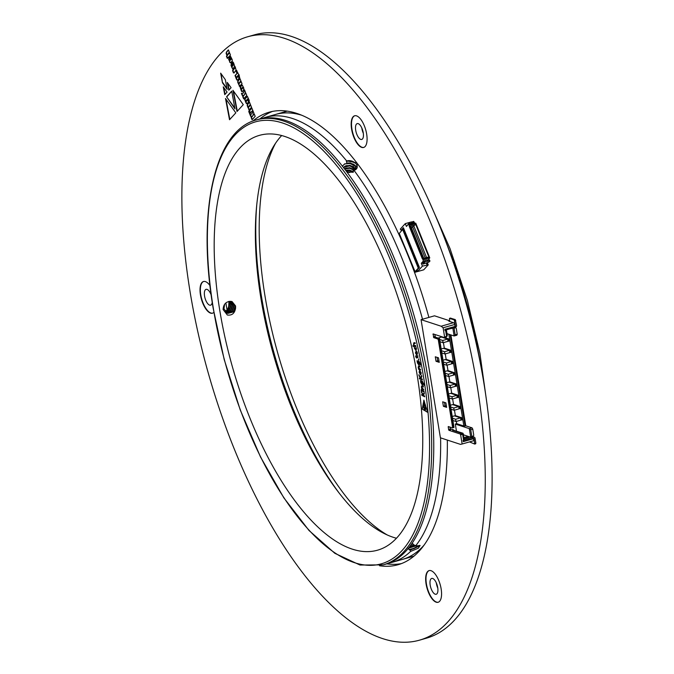 <?xml version="1.0" encoding="UTF-8"?>
<svg xmlns="http://www.w3.org/2000/svg" width="674" height="674" viewBox="0 0 674 674"><rect width="100%" height="100%" fill="white"/><g stroke="black" fill="none" stroke-linecap="round" stroke-linejoin="round"><path stroke-width="1.01" d="M387.685 563.531A250.947 103.965 -105.9 0 0 388.671 564.079M261.411 117.731A250.947 103.965 -105.9 0 0 260.863 118.725M256.786 204.5A221.931 91.942 -105.9 0 0 261.537 296.813A221.931 91.942 -105.9 0 0 338.98 492.804M275.514 143.301A221.931 91.942 -105.9 0 0 264.966 295.835A221.931 91.942 -105.9 0 0 387.171 534.92M414.047 556.092L402.563 559.361A231.342 95.843 -105.9 0 0 402.563 559.361A231.342 95.843 -105.9 0 0 423.836 545.46M301.109 115.01A231.342 95.843 -105.9 0 0 275.7 114.412A231.342 95.843 -105.9 0 0 275.666 114.42M427.35 262.675L428.243 264.882L422.43 266.137L421.292 263.315L422.682 262.919M427.03 264.823L426.28 262.978M428.074 261.049L427.645 259.987L427.181 260.223L427.602 261.285L429.507 260.594L429.052 261.116L429.987 261.007L428.866 262.144L422.994 264.115L425.235 261.655L424.805 260.594L422.564 263.054L422.994 264.115M402.218 229.944L401.114 230.238L403.406 227.719L419.413 267.401L417.122 269.912L417.442 271.605L423.752 269.802L428.243 264.882M423.778 258.369L410.921 226.506L410.053 226.489L414.889 225.116L413.752 225.739L426.591 257.561M414.889 225.116L415.454 223.76L429.094 257.552L427.838 257.207L422.379 258.883L409.32 226.506L409.084 225.049L415.058 223.338L413.912 222.791L408.284 224.391L409.084 225.049M428.765 258.993L429.768 257.898L429.077 258.091L428.79 259.608M427.56 265.076L426.667 262.868M413.752 225.739L412.682 226.919L425.201 257.957M429.768 257.898L415.748 223.145L415.058 223.338M417.425 271.563L415.294 272.22L417.13 270.207M399.261 233.423L403.052 229.034L399.261 233.423L415.294 272.22M410.053 226.489L422.927 258.723M409.927 222.336L405.276 223.625L400.289 229.093L401.114 230.238M415.454 223.76L409.278 225.52M429.094 257.552L422.91 259.322L423.103 259.793L429.077 258.091M409.868 226.346L409.32 226.506M422.91 259.322L422.379 258.883M428.133 260.981L427.712 259.92L426.937 260.189M424.553 260.872L423.162 261.268L423.103 259.793M423.162 261.268L421.292 263.315M409.43 222.479L409.859 223.541L411.915 222.951L411.485 221.889L409.43 222.479L407.366 225.394M405.276 223.625L406.414 226.439L408.284 224.391M402.209 229.927L403.659 228.343M422.43 266.137L417.442 271.605M419.068 267.78L403.052 229.034L418.798 268.067M418.883 268.286L418.276 268.159L414.805 271.959M411.536 228.039L412.682 226.919M409.859 223.541L409.362 224.088M411.915 222.951L414.131 222.471L413.701 221.409L412.328 221.805L412.758 222.867M412.328 221.805L411.595 222.167M413.87 221.822L414.097 222.942M413.962 221.788L414.611 222.892M427.602 261.285L425.235 261.655M429.987 261.007L429.245 259.937M429.776 260.973L429.346 259.911M429.507 260.594L429.077 259.524L427.712 259.92M427.291 261.074L426.869 260.004L424.805 260.594M243.356 93.13L241.418 93.366L242.269 95.481L243.912 95.219L242.699 96.55L243.643 98.876L246.768 95.438L245.825 93.113L244.485 94.587L245.446 92.178L244.485 89.802L243.356 93.13L244.654 90.215M241.284 85.564L240.188 87.477L241.469 91.226L242.109 91.698L243.415 90.535L243.836 88.176L242.303 85.168L240.618 86.66L241.098 89.827L242.455 91.597M248.293 107.57L248.959 110.089L251.528 107.259L250.627 105.018L248.344 107.056L250.349 104.318L249.464 102.128L247.661 104.108L247.164 105.473L247.847 107.259L248.639 107.469L248.057 107.84M246.524 96.972L244.544 99.137L245.934 102.76L246.566 103.771L247.248 103.577L248.521 101.909L247.518 99.044L247.956 98.631L249.009 101.639L249.237 100.401L247.442 96.492L244.881 99.044L245.707 101.092M245.968 101.016L246.566 103.771L247.248 103.577M236.667 70.408L236.026 71.107L236.709 72.784L237.341 72.093L236.667 70.408M232.968 70.222L232.572 70.652L233.482 72.902L233.878 72.472L234.08 72.969L236.052 69.995L235.201 66.777L235.015 67.889L233.389 69.767L233.162 69.203L232.741 69.658L233.314 70.121L232.572 70.652M238.773 83.972L239.439 86.499L242.017 83.669L241.107 81.419L238.823 83.466L240.829 80.728L239.944 78.529L238.141 80.509L237.644 81.874L238.326 83.66L239.118 83.879L238.537 84.25M237.004 73.373L235.024 75.547L236.414 79.161L237.054 80.181L237.728 79.979L239 78.319L237.998 75.446L238.444 75.05L239.489 78.041L239.152 74.991L237.56 72.851L235.361 75.446L236.186 77.493M238.2 75.227L238.975 75.185L239.7 77.611M236.448 77.417L237.054 80.181L237.728 79.979M249.127 111.067L248.731 111.505L249.65 113.763L250.046 113.333L249.127 111.067M251.857 108.067L249.287 110.898L250.197 113.156L252.775 110.334L251.857 108.067M251.79 114.032L249.843 114.26L250.703 116.391L252.346 116.13L251.132 117.461L252.068 119.77L255.193 116.341L254.258 114.024L252.918 115.498L253.879 113.08L252.918 110.705L251.79 114.032L253.087 111.117M227.146 55.479L226.447 56.254L227.323 58.436L230.449 55.007L229.573 52.816L227.264 54.813L229.286 52.125L228.385 49.876L226.624 51.814L226.102 53.204L226.742 55.015L227.492 55.378L226.447 56.254M232.934 65.563L231.772 62.682L230.971 65.193L232.109 68.091L232.749 68.655L233.406 68.301L234.628 66.145L233.507 62.674L232.547 62.016L231.923 62.522L232.783 64.653L233.642 64.333L232.934 65.563L233.482 64.957M232.547 62.016L232.126 62.303L233.044 64.359M231.848 62.884L231.292 63.845L231.789 66.743L232.749 68.655L233.406 68.301M229.952 59.531L229.118 57.459L228.646 59.43L230.491 62.901L232.277 60.871L232.252 59.708L230.618 56.448L229.674 56.852L230.483 58.857L231.081 58.293L231.308 58.865L229.708 60.711L229.952 59.531M209.985 285.582A16.471 6.824 -105.9 0 0 203.464 281.521A16.471 6.824 -105.9 0 0 200.448 294.892A16.471 6.824 -105.9 0 0 212.495 313.199A16.471 6.824 -105.9 0 0 213.852 312.365M351.592 129.155A16.471 6.824 -105.9 0 0 363.648 147.463A16.471 6.824 -105.9 0 0 365.696 129.753A16.471 6.824 -105.9 0 0 354.617 115.785A16.471 6.824 -105.9 0 0 351.592 129.155M426.078 583.97A16.471 6.824 -105.9 0 0 438.125 602.278A16.471 6.824 -105.9 0 0 440.173 584.569A16.471 6.824 -105.9 0 0 429.094 570.608A16.471 6.824 -105.9 0 0 426.078 583.97M190.034 291.488A313.688 129.956 -105.9 0 0 419.582 640.14A313.688 129.956 -105.9 0 0 458.556 302.837A313.688 129.956 -105.9 0 0 247.56 36.809A313.688 129.956 -105.9 0 0 190.034 291.488M225.874 302.921A235.26 97.469 -105.9 0 0 225.925 303.233A235.26 97.469 -105.9 0 0 227.172 310.554M379.529 565.747A235.26 97.469 -105.9 0 0 398.081 564.719A235.26 97.469 -105.9 0 0 447.334 440.071M428.891 317.412A235.26 97.469 -105.9 0 0 269.069 112.229A235.26 97.469 -105.9 0 0 252.767 121.143M222.487 82.818L220.651 73.146L225.343 79.692L227.189 89.372L222.487 82.818L221.139 73.837M234.982 108.876L226.557 96.77L231.713 91.125L234.982 108.876M227.071 92.102L224.745 94.646L223.263 86.828L227.071 92.102M228.789 90.215L227.281 82.43L231.089 87.696L228.789 90.215M237.012 111.53L232.943 90.308L243.272 104.664L237.012 111.53M225.495 98.48L235.824 112.844L229.531 119.736L225.495 98.48M386.758 563.843A235.26 97.469 -105.9 0 0 401.468 563.59M272.54 111.404A235.26 97.469 -105.9 0 0 259.911 118.944M419.582 640.14L426.448 638.177A313.688 129.956 -105.9 0 0 465.414 300.882A313.688 129.956 -105.9 0 0 254.427 34.854L247.56 36.809M429.271 570.558A16.471 6.824 -105.9 0 0 426.415 583.878A16.471 6.824 -105.9 0 0 438.294 602.227M430.189 585.108A8.231 3.412 -105.9 0 0 436.213 594.266A8.231 3.412 -105.9 0 0 437.232 585.411A8.231 3.412 -105.9 0 0 431.697 578.427A8.231 3.412 -105.9 0 0 430.189 585.108M354.785 115.743A16.471 6.824 -105.9 0 0 351.938 129.054A16.471 6.824 -105.9 0 0 363.817 147.404M355.704 130.293A8.231 3.412 -105.9 0 0 361.736 139.442A8.231 3.412 -105.9 0 0 362.755 130.588A8.231 3.412 -105.9 0 0 357.22 123.603A8.231 3.412 -105.9 0 0 355.704 130.293M203.641 281.479A16.471 6.824 -105.9 0 0 200.785 294.791A16.471 6.824 -105.9 0 0 212.664 313.14M211.173 294.993A8.231 3.412 -105.9 0 0 206.067 289.34A8.231 3.412 -105.9 0 0 204.559 296.029A8.231 3.412 -105.9 0 0 210.583 305.179A8.231 3.412 -105.9 0 0 212.226 302.306M437.805 588.132A8.231 3.412 74.1 0 1 436.364 583.347A8.231 3.412 74.1 0 1 436.28 582.791M363.328 133.317A8.231 3.412 74.1 0 1 361.887 128.532A8.231 3.412 74.1 0 1 361.803 127.976M227.037 88.58L222.833 82.717M231.081 58.293L231.637 58.411L231.502 59.101L229.708 60.711M230.508 56.321L230.011 56.759L230.744 58.571M229.463 57.366L228.992 59.337L229.859 62.438M230.205 62.337L230.837 62.808M233.094 68.554L233.743 68.2M232.892 61.915L232.463 62.202M233.423 64.022L233.827 64.856M232.26 65.386L232.859 65.917L232.024 66.465L232.26 65.386L232.024 66.465M228.461 50.07L226.489 52.336L226.742 55.015M227.079 54.923L227.492 55.378M229.649 53.01L227.45 55.057M226.793 56.153L227.593 58.141M234.838 108.067L226.557 96.77M226.902 96.677L231.755 91.361M254.342 114.218L252.918 115.498M250.214 114.218L251.048 116.299L252.691 116.029L251.478 117.36L252.329 119.475M251.933 108.261L249.287 110.898M249.624 110.797L250.458 112.87M249.212 111.261L248.731 111.505M249.077 111.404L249.911 113.476M225.049 94.318L223.76 87.51M229.093 89.886L227.778 83.113M237.307 111.202L233.431 90.99M229.826 119.408L225.984 99.162M237.391 80.088L238.074 79.886M237.905 72.758L237.349 73.272M237.695 75.876L238.284 76.297L236.616 77.847L236.389 77.299L237.383 76.12L237.939 76.398L236.616 77.847M240.02 78.723L238.048 81.074L238.326 83.66M238.672 83.568L239.118 83.879M241.182 81.613L238.992 83.66M238.874 84.149L239.708 86.205M233.238 69.397L233.314 70.121M235.277 66.97L235.361 67.788L233.389 69.767M233.878 72.472L234.341 72.682M232.918 70.559L233.743 72.615M236.743 70.602L236.026 71.107M236.372 71.006L236.97 72.497M246.903 103.67L247.594 103.476M247.956 98.631L249.22 101.201M247.417 96.348L246.869 96.871M247.215 99.457L247.805 99.895L246.136 101.445L245.909 100.881L246.903 99.718L247.459 99.996L246.136 101.445M249.54 102.322L247.543 104.605L247.847 107.259M248.192 107.158L248.639 107.469M250.703 105.211L248.512 107.25M248.394 107.747L249.22 109.795M242.16 84.975L241.629 85.472M242.522 87.359L243.103 87.081L243.339 87.645L241.343 89.558L241.107 88.993L242.522 87.359L242.994 87.738L241.343 89.558M245.909 93.307L244.485 94.587M241.781 93.324L242.615 95.388L244.258 95.118L243.044 96.449L243.904 98.581M418.824 374.761L420.593 377.743L421.663 375.587L421.831 376.64L420.795 378.544L422.21 379.058L422.337 379.833L419.464 378.822L419.338 378.055L420.694 378.527L418.824 374.761M419.851 370.54L421.267 373.067L420.593 374.87L419.152 372.284L419.498 370.515M420.913 374.887L419.152 372.284M413.448 344.203L413.887 342.729L415.058 342.721L415.235 343.487L414.005 343.513L413.794 344.473L414.653 345.627L415.74 345.61L415.917 346.377L413.095 346.411L412.909 345.644L414.139 345.627L413.448 344.203L414.021 342.695M423.55 401.99L423.895 400.12L424.679 402.664L424.334 404.535L423.55 401.99L423.98 400.381M424.047 404.83L423.12 404.282L423.407 402.774L424.047 404.83M424.73 405.234L424.999 403.718L425.639 405.773L424.73 405.234L425.083 403.987M415.757 349.84L416.069 347.405L416.465 348.601L415.959 350.623L414.266 347.295L415.968 349.806M416.136 350.606L414.4 348.306M416.785 354.313L416.979 351.702L417.476 353.227L416.869 355.088L415.42 352.965L415.984 351.289L416.995 354.28M417.13 355.072L415.42 352.965M219.791 310.478A215.655 89.347 -105.9 0 0 377.608 550.169A215.655 89.347 -105.9 0 0 404.4 318.28A215.655 89.347 -105.9 0 0 259.338 135.39A215.655 89.347 -105.9 0 0 219.791 310.478M421.292 391.291L422.986 394.467L424.199 392.63L424.325 393.667L423.154 395.267L424.603 396.026L424.687 396.784L421.764 395.267L421.671 394.509L423.053 395.225L421.292 391.291M418.428 358.972L418.63 359.983L418.571 358.939M418.756 359.528L418.714 359.967M417.804 355.712L417.796 357.54L416.65 357.346L416.793 358.088L415.614 356.436L416.203 356.538L415.993 355.459L416.498 356.588L417.577 356.773L417.821 356.209L417.577 356.773M417.981 357.54L416.65 357.346M417.172 361.567L417.021 360.801L418.84 361.112L420.408 363.631L420.542 365.005L418.832 361.854L419.498 363.404L418.874 365.022L417.383 362.856L417.172 360.826M419.144 365.013L417.383 362.856M418.192 367.187L418.739 365.915L419.969 366.184L420.113 366.942L418.723 366.69L418.537 367.524L420.652 369.824L418.647 369.386L418.192 367.187L418.883 365.881M420.61 381.223L420.492 380.465L422.387 381.206L423.938 385.258L422.328 381.888L422.935 383.498L422.185 384.862L420.753 382.478L420.643 380.524M422.581 384.905L420.753 382.478M421.368 386.75L422.025 385.688L423.297 386.236L423.398 386.986L422.219 386.472L421.705 387.154L423.794 389.816L421.713 388.923L421.368 386.75L422.16 385.654M423.382 386.876L422.354 386.438L421.705 387.154M421.882 390.17L423.98 391.164L424.081 391.914L421.983 390.92L421.882 390.17M421.132 389.707L421.258 390.65L421.267 389.665M424.831 409.817L423.457 405.209L425.505 406.422L424.831 409.817M422.994 405.032L424.713 410.618L422.219 409.135L422.994 405.032M425.184 410.896L425.943 406.784L427.67 412.37L425.184 410.896L426.027 407.045M383.279 564.863L385.343 564.273A231.342 95.843 -105.9 0 0 405.672 551.399L406.767 550.195A231.342 95.843 -105.9 0 0 344.271 168.517L342.619 166.402A231.342 95.843 -105.9 0 0 258.471 119.323L256.415 119.913A231.342 95.843 74.1 0 1 412.016 316.106A231.342 95.843 74.1 0 1 383.279 564.863L360.017 565.031L334.852 553.32L309.037 530.514L283.838 497.833L260.509 456.964L240.281 410.053L224.215 359.587L213.161 308.22C196.724 211.468 214.559 130.461 256.415 119.913M356.832 162.914L346.546 160.791A231.342 95.843 -105.9 0 0 265.337 117.369A231.342 95.843 -105.9 0 0 261.95 118.498M346.546 160.791L346.411 161.255L350.421 161.094L355.67 163.192M346.849 163.015L347.169 163.015A6.277 4.086 7 0 0 346.849 163.108L346.411 161.255M346.849 163.091L346.411 163.79L350.219 163.529L355.493 166.444L356.226 168.702M342.316 166.251L344.751 163.79L346.411 163.79M346.655 171.659L353.227 172.317L353.243 170.615L354.052 170.404L357.81 164.203M419.658 545.771L413.76 548.72L409.421 549.933L410.314 550.094L410.525 551.475L418.318 548.215L420.113 545.502L415.546 545.965A231.342 95.843 -105.9 0 0 440.602 437.873M422.522 319.223A231.342 95.843 -105.9 0 0 354.052 170.404M415.546 545.965L411.983 543.413M409.421 549.933L408.166 548.257M388.729 563.144A231.342 95.843 -105.9 0 0 392.201 562.318A231.342 95.843 -105.9 0 0 410.525 551.475M227.323 315.011L223.111 309.526C223.38 304.471 225.782 301.75 230.306 301.354L232.075 301.59L235.58 305.971L235.563 308.279C234.67 313.402 231.923 315.643 227.323 315.011M281.656 135.558A215.655 89.347 -105.9 0 0 260.973 298.734A215.655 89.347 -105.9 0 0 396.472 538.256M228.975 301.581L228.553 309.164M225.596 312.037L228.874 310.377L231.005 304.471L229.573 301.345M226.22 312.576L230.306 310.849L232.437 304.943L230.491 301.345M226.877 312.997L231.738 311.321L233.878 305.415L231.292 301.404M227.568 313.309L233.179 311.784L235.31 305.886L232.05 301.581M225.167 311.548L227.795 310.023L229.927 304.126L228.865 301.43M225.748 312.188L229.227 310.495L231.367 304.589L229.809 301.337M226.38 312.694L230.668 310.967L232.8 305.061L230.693 301.354M227.045 313.09L232.1 311.439L234.232 305.533L231.477 301.438M224.611 304.311L223.97 308.903L227.804 313.393L233.533 311.902L235.563 308.279M225.023 311.363L227.433 309.905L229.573 304.008L228.621 301.48M342.619 166.402L344.271 168.517M392.201 562.318L402.496 559.386A231.342 95.843 -105.9 0 0 424.064 545.148M301.463 115.153A231.342 95.843 -105.9 0 0 275.632 114.437L265.337 117.369M410.314 550.094L419.489 546.016L419.683 545.392M419.557 545.376L413.617 548.366L409.059 549.622M416.448 545.729L408.436 548.232M413.086 543.893L411.233 544.55M415.327 545.434L409.101 547.398M414.358 545.215L409.556 546.825M413.903 544.988L409.927 546.336M353.243 170.615C362.09 168.5 354.659 158.693 346.596 160.985M347.169 163.015L350.286 162.94L355.56 165.855L356.108 169.107M345.627 170.286L349.41 170.033L353.42 171.651L351.044 172.249M343.689 167.927L344.557 166.478L350 165.298L355.274 168.214L355.838 169.343M344.414 168.702L349.705 167.666L354.608 170.118M348.306 172.308L349.831 172.527M343.774 168.02L344.481 167.068L349.924 165.897L355.611 169.519M344.684 169.056L349.629 168.256L354.153 170.32M345.981 170.749L349.343 170.623L352.814 171.878M346.798 163.192L350.168 163.159L354.069 164.397M345.855 165.686L349.873 165.526L353.774 166.756M345.56 168.053L349.587 167.893L353.479 169.123M345.661 170.328L349.292 170.252L353.193 171.491M344.22 164.33L345.594 163.757M346.596 163.512L350.135 163.453L355.274 165.475M344.743 166.31L349.84 165.821L354.979 167.843M344.456 168.677L349.545 168.188L354.583 170.126M345.855 170.589L349.258 170.547L353.125 171.769M424.216 392.774L422.986 394.467M424.679 396.666L421.764 395.267M421.899 395.225L421.823 394.585M423.061 394.956L421.402 392.217M421.536 392.184L421.477 391.636M418.765 359.95L418.436 359.402M416.642 358.004L416.355 357.296M416.49 357.254L415.875 357.212M416.01 357.178L415.774 356.462M416.144 355.484L416.203 356.538M416.928 354.28L417.155 353.016M417.29 352.982L416.802 351.626M415.563 352.932L416.119 351.247M416.507 354.28L416.043 352.039L415.706 353.016L416.65 354.246L415.968 352.039M414.535 348.264L414.409 347.253M415.892 349.806L416.144 348.45M416.288 348.407L415.892 347.346M425.589 405.622L424.864 405.192M423.997 404.678L423.12 404.282M423.264 404.24L423.491 403.035M424.384 404.24L423.685 401.948M415.226 343.445L414.072 343.496M415.909 346.343L413.095 346.411M413.229 346.377L413.061 345.644M414.274 345.577L413.583 344.161M420.34 364.912L420.113 363.598M420.256 363.556L419.043 361.887M417.518 362.823L417.442 361.635M418.84 364.204L419.304 363.092L417.931 361.702M418.967 364.204L419.169 363.134L417.99 361.677M418.116 361.668L417.644 362.781L418.697 364.238M420.096 366.867L419.11 366.656L418.672 367.49M420.635 369.748L418.647 369.386M418.781 369.344L418.655 368.653M418.975 368.653L418.327 367.145M419.295 372.25L419.995 370.498M420.584 374.019L421.082 372.882L419.776 371.315M420.77 374.045L420.947 372.916L419.843 371.29M420.138 371.307L419.481 372.436L420.45 374.062M421.688 375.763L420.593 377.743M422.32 379.74L419.464 378.822M419.599 378.78L419.489 378.106M420.694 378.274L418.967 375.713M419.11 375.671L419.017 375.089M423.719 385.081L423.567 383.835M423.71 383.792L422.547 381.973M420.888 382.436L420.888 381.341M422.185 384.054L422.741 383.127L421.334 381.518M422.404 384.096L422.606 383.169L421.402 381.484M421.579 381.509L421.031 382.47L422.05 384.087M422.354 386.438L421.848 387.112L422.354 386.438M423.778 389.707L421.713 388.923M421.848 388.881L421.764 388.241M422.093 388.283L421.503 386.708M424.064 391.805L421.983 390.92M422.118 390.878L422.034 390.238M424.89 409.522L423.643 405.318M424.671 410.466L422.219 409.135M422.362 409.101L423.07 405.293M427.628 412.218L425.319 410.854M443.416 342.645L444.309 348.113L450.586 350.168L451.066 352.03L450.476 352.477M444.309 348.113L450.586 350.168M441.167 348.972L443.408 348.332L449.507 350.328L444.57 351.735L444.941 353.985L441.824 352.965M444.57 351.735L441.453 350.716M449.507 350.328L449.878 352.578L444.941 353.985M445.253 353.901L446.154 359.368L452.431 361.424L452.903 363.286L452.321 363.733M446.154 359.368L452.431 361.424M443.012 360.228L445.253 359.587L451.353 361.584L446.415 362.991L446.778 365.241L443.669 364.221M446.415 362.991L443.298 361.972M451.353 361.584L451.723 363.834L446.778 365.241M447.098 365.148L447.991 370.624L454.276 372.68L454.748 374.533L454.166 374.988M447.991 370.624L454.276 372.68M444.857 371.475L447.098 370.843L453.198 372.84L448.252 374.247L448.623 376.496L445.514 375.477M448.252 374.247L445.143 373.228M453.198 372.84L453.568 375.089L448.623 376.496M448.943 376.404L449.836 381.88L456.121 383.936L456.593 385.789L456.012 386.244M449.836 381.88L456.121 383.936M446.702 382.731L448.943 382.091L455.043 384.087L450.097 385.503L450.468 387.752L447.351 386.733M450.097 385.503L446.988 384.483M455.043 384.087L455.405 386.337L450.468 387.752M450.788 387.66L451.681 393.127L457.958 395.183L458.438 397.045L457.848 397.492M451.681 393.127L457.958 395.183M448.539 393.987L450.78 393.346L456.879 395.343L451.942 396.75L452.305 399L449.196 397.989M451.942 396.75L448.825 395.731M456.879 395.343L457.25 397.593L452.305 399M452.625 398.915L453.526 404.383L459.803 406.439L460.275 408.301L459.693 408.747M453.526 404.383L459.803 406.439M450.384 405.243L452.625 404.602L458.724 406.599L453.779 408.006L454.15 410.255L451.041 409.236M453.779 408.006L450.67 406.986M458.724 406.599L459.095 408.848L454.15 410.255M452.229 416.49L454.47 415.858L460.569 417.855L455.624 419.262L455.995 421.511L452.886 420.492M455.624 419.262L452.515 418.242M460.569 417.855L460.94 420.104L455.995 421.511M454.47 410.163L455.363 415.639L461.648 417.695L462.12 419.557L461.538 420.003M455.363 415.639L461.648 417.695M473.814 438.412L473.805 440.67L473.51 438.311M473.805 440.67L462.137 443.998L460.637 434.848L462.634 434.275L463.602 440.206L463.055 440.358L463.257 441.639L473.485 438.723M444.604 336.941L444.368 337.573L446.365 337L446.601 336.368L444.604 336.941L443.104 327.783L441.15 326.224L421.056 319.644L440.408 437.805L460.502 444.385L462.137 443.998M462.634 434.275L462.145 433.407L460.157 433.98L460.637 434.848M443.399 406.304L446.626 407.357L445.893 402.858L442.666 401.805L443.399 406.304L445.051 405.832L446.458 406.296M444.486 402.395L445.051 405.832M436.027 361.289L439.254 362.342L438.521 357.843L435.294 356.79L436.027 361.289L437.679 360.817L439.086 361.281M437.114 357.38L437.679 360.817M439.254 339.57L453.56 426.971L452.599 427.249L438.294 339.839L439.254 339.57L439.456 338.5L454.015 427.409L452.364 427.88L448.277 426.558L448.581 429.616L448.96 430.315L460.157 433.98M449.887 427.063L450.611 429.844L448.96 430.315M453.56 426.971L454.015 427.409M452.599 427.249L452.364 427.88M444.368 337.573L433.104 333.9L433.786 337.657L437.805 338.971L438.294 339.839M437.805 338.971L439.456 338.5L435.438 337.185L434.713 334.405M441.15 326.224L453.509 322.703L455.068 323.95L455.093 326.41L454.773 324.455L443.104 327.783M454.773 324.455L455.068 323.95M453.509 322.703L448.842 321.169L449.221 320.622L434.511 315.811L421.056 319.644M455.093 326.41L444.865 329.325L445.076 330.597L445.624 330.445L445.017 330.243M450.855 327.615L451.024 328.609L454.933 327.488L454.773 326.502M450.695 327.665L451.024 328.609M464.024 437.552L467.554 436.651L469.18 437.199L464.209 438.681L467.368 437.78M454.554 430.585L462.979 433.239L464.378 439.734L472.929 437.401L473.443 437.148L472.238 436.752M450.839 328.55L446.382 329.822L447.3 335.45L446.576 336.216M445.396 330.37L445.202 329.224M449.76 321.473L449.499 318.364L454.259 319.897L455.413 326.022M450.451 318.12L455.287 319.602L456.568 325.348A1.567 1.373 108.1 0 1 455.439 327.235L454.916 327.387M473.097 438.42L474.024 438.555L474.681 444.065L469.5 441.9M473.443 437.148A1.567 1.373 108.1 0 1 475.06 438.26L475.852 443.138L474.757 444.014M463.164 441.032L463.392 440.265M463.535 441.15L469.028 439.583L468.843 438.462M469.028 439.583L469.02 438.521M469.205 439.642L473.114 438.53L472.929 437.401M450.889 334.919L465.768 425.799L465.085 425.993L450.131 334.675M465.085 425.993L463.855 426.019L448.833 334.245M456.458 431.107L455.304 424.056L469.306 428.639L470.705 437.19L471.808 436.423L470.713 429.742L472.769 429.161L473.738 435.084L473.519 435.935L471.808 436.423M463.577 434.856L470.705 437.19L473.519 435.935M465.768 425.799L472.044 427.855L472.769 429.161M463.855 426.019L456.677 423.668L455.304 424.056M470.713 429.742L469.306 428.639L472.044 427.855M462.145 433.407L452.456 430.239L453.627 429.902L450.165 428.774M453.501 430.576L453.627 429.902L453.754 430.661M446.601 336.368L445.624 330.445M449.221 320.622L449.339 321.338M455.793 327.674L454.074 328.162L455.169 334.835L457.225 334.253L456.256 328.322L455.312 327.269M454.074 328.162L453.56 327.884M447.005 333.647L454.133 335.981L452.835 328.086M457.225 334.253L456.871 335.197L454.133 335.981L455.169 334.835M438.108 338.062L441.571 337.076L447.671 339.073L442.725 340.488L443.096 342.737L439.979 341.718M442.725 340.488L439.616 339.469M447.671 339.073L448.033 341.322L443.096 342.737M444.511 337.531L448.749 338.912L449.221 340.774L448.64 341.221M456.315 421.418L456.677 423.668M442.329 336.899L448.193 339.073L447.915 339.544L448.985 339.351M480.006 361.466A254.865 105.591 -105.9 0 0 445.859 241.713M402.723 229.623L418.276 268.159M411.797 222.108L412.227 223.17M412.269 221.872L412.699 222.934M213.338 308.363A229.775 95.194 -105.9 0 0 402.218 550.363A229.775 95.194 -105.9 0 0 339.864 169.612A229.775 95.194 -105.9 0 0 213.338 308.363M451.066 352.03L450.51 352.19L450.283 350.758L450.83 350.606M450.283 350.758L450.038 350.328L449.76 350.8L450.283 350.758M449.575 350.741L449.988 352.224L450.51 352.19L449.811 352.165M452.903 363.286L452.355 363.438L452.119 362.014L452.675 361.862M452.119 362.014L451.883 361.584L451.597 362.056L452.119 362.014M451.42 361.997L451.833 363.48L452.355 363.438L451.656 363.421M454.748 374.533L454.2 374.693L453.964 373.27L454.512 373.11M453.964 373.27L453.728 372.832L453.442 373.312L453.964 373.27M453.265 373.253L453.678 374.736L454.2 374.693L453.501 374.677M456.593 385.789L456.045 385.949L455.809 384.525L456.357 384.365M455.809 384.525L455.565 384.087L455.287 384.559L455.809 384.525M455.11 384.5L455.523 385.983L456.045 385.949L455.338 385.924M458.438 397.045L457.882 397.205L457.654 395.773L458.202 395.621M457.654 395.773L457.41 395.343L457.132 395.815L457.654 395.773M456.947 395.756L457.36 397.239L457.882 397.205L457.183 397.18M460.275 408.301L459.727 408.452L459.491 407.029L460.047 406.877M459.491 407.029L459.255 406.599L458.969 407.071L459.491 407.029M458.792 407.012L459.205 408.495L459.727 408.452L459.028 408.436M462.12 419.557L461.05 419.75L461.496 420.028L461.336 418.284L461.884 418.124M460.637 418.268L460.873 419.691M461.336 418.284L461.1 417.846L460.814 418.327L461.336 418.284M448.581 429.616L450.224 429.153M448.159 427.072L449.086 426.802M433.786 337.657L435.438 337.185M433.407 336.958L435.05 336.495M432.986 334.414L433.913 334.144M467.217 437.814L467.031 436.693M467.722 437.679L467.554 436.651M462.642 434.342L463.459 434.107M462.179 433.466L462.979 433.239M453.998 430.745L454.723 430.534M446.483 335.677L447.3 335.45M450.62 318.069L449.592 318.364M455.287 319.602L454.259 319.897M475.852 443.138L474.825 443.425M455.767 320.47L454.739 320.765M447.738 339.485L448.151 340.968L448.673 340.934L447.966 340.909M449.221 340.774L448.673 340.934L448.193 339.073L448.749 338.912M487.176 405.285L479.905 353.37L467.335 300.334L450.047 248.647L428.849 200.709M287.183 111.143L275.7 114.412M450.99 352.35L449.844 352.384M452.835 363.598L451.69 363.631M454.68 374.854L453.535 374.887M456.517 386.109L455.371 386.143M458.362 397.365L457.216 397.399M460.207 408.621L459.061 408.646M462.044 419.868L460.906 419.902M453.947 430.728L454.63 430.534M446.576 336.25L447.157 336.082M449.499 318.364L450.527 318.069M474.681 444.065L475.709 443.77M474.176 437.156L472.609 436.651M449.145 341.095L448.008 341.128"/></g></svg>
